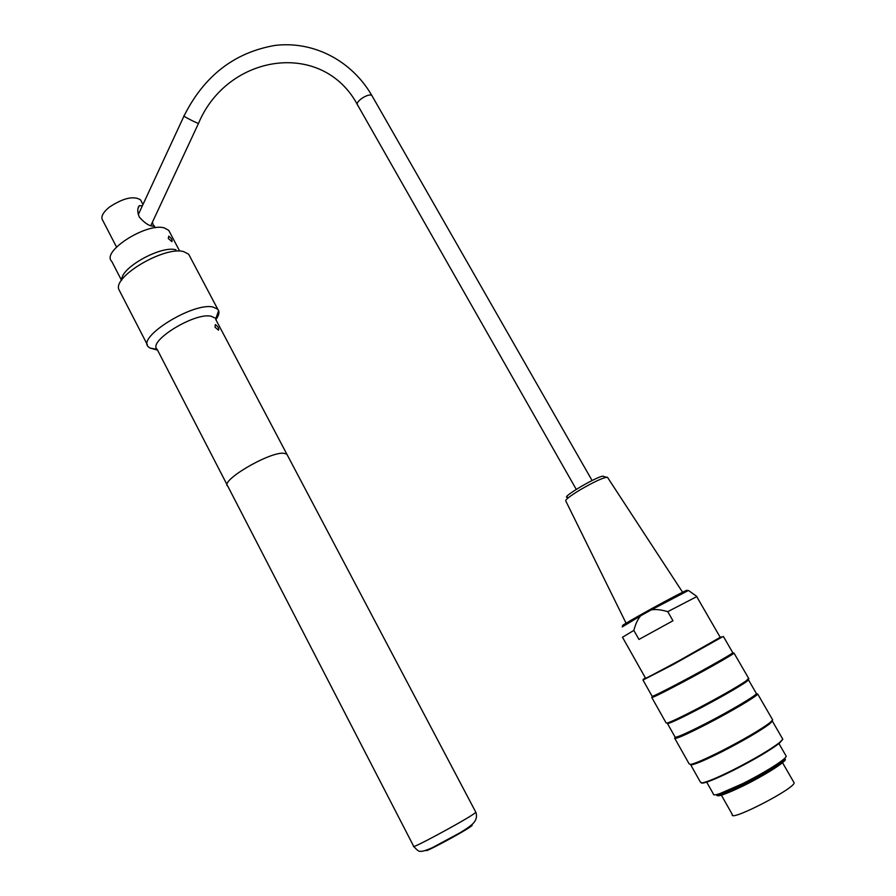 <?xml version="1.0" encoding="UTF-8"?>
<svg xmlns="http://www.w3.org/2000/svg" width="896" height="896" viewBox="0 0 896 896"><rect width="100%" height="100%" fill="white"/><g stroke="black" fill="none" stroke-linecap="round" stroke-linejoin="round"><path stroke-width="1.34" d="M215.891 319.715L287.437 455.28L286.776 454.026L283.181 453.197C267.814 452.446 219.274 481.443 227.797 486.192L413.661 846.238C409.326 850.304 461.899 822.114 473.48 814.128L475.866 812.325C477.075 815.853 476.538 819.112 474.275 822.069C472.797 824.365 468.003 827.949 459.883 832.854L432.354 847.672C425.678 850.595 421.691 851.771 420.37 851.2C419.451 851.973 417.245 850.394 413.75 846.462M706.698 782.118L713.418 794.035C713.104 795.278 715.288 795.133 719.97 793.576L742.47 783.731C756.336 776.765 768.018 770.112 777.504 763.784C782.891 760.11 785.814 757.602 786.262 756.28L785.814 755.507M784.974 758.778L785.4 759.517C785.12 762.362 764.176 775.578 744.162 785.434C726.298 794.091 717.147 797.317 716.71 795.099L716.598 794.898M733.477 653.016L734.037 653.128C732.682 654.73 706.642 669.525 682.797 682.181C661.651 693.347 651.291 698.421 651.739 697.39M651.874 697.626L666.064 722.859L666.971 723.128C671.205 721.84 681.464 716.957 697.749 708.49C720.082 696.696 736.165 687.546 746.01 681.016L748.63 678.339M756.65 693.627L757.702 694.03C756.762 696.371 730.822 711.738 706.675 724.181C685.227 735.134 674.542 739.76 674.61 738.058M674.89 738.55L689.114 763.829L690.581 764.434C695.43 763.403 705.846 758.867 721.818 750.826C743.758 739.491 759.662 730.218 769.541 723.005L772.699 719.958L772.307 719.286M782.645 739.502L779.386 743.232C769.798 750.523 754.443 759.562 733.342 770.347C717.998 777.974 707.829 782.23 702.845 783.104L701.21 782.947M645.411 677.97C636.586 683.211 653.397 674.632 679.034 660.755L720.216 637.325M720.261 637.392C722.322 636.429 721.907 636.798 719.018 638.523C707.414 645.534 648.995 677.141 644.896 678.642L645.445 678.037M723.038 636.53L673.064 664.586L642.992 680.053M732.67 652.523L732.805 652.758C731.461 654.326 705.902 668.819 682.528 681.229C661.786 692.205 651.627 697.189 652.064 696.181L643.07 680.187M690.48 764.445L700.426 782.13L702.15 782.891C707.179 781.995 717.45 777.694 732.984 769.978C754.32 759.069 769.843 749.93 779.542 742.571L782.79 739.2L782.342 738.416M782.79 739.2L772.374 721.179L769.261 724.181C759.573 731.27 743.971 740.365 722.456 751.475C706.798 759.371 696.573 763.806 691.79 764.814L690.278 764.478M756.168 693.157L756.448 693.65C755.507 695.934 730.072 710.998 706.395 723.206C685.35 733.958 674.867 738.494 674.946 736.837L667.296 723.229M756.448 693.65L748.53 679.963L745.73 682.203C736.075 688.61 720.294 697.603 698.41 709.15C682.427 717.461 672.347 722.243 668.181 723.509L666.971 723.128M785.4 759.517L784.862 758.587C784.437 759.853 781.682 762.227 776.597 765.699C767.659 771.669 756.661 777.93 743.613 784.482L722.4 793.755C718.715 794.976 716.654 795.278 716.229 794.651M567.627 497.314C558.958 498.422 601.742 473.558 603.646 476.403M607.701 477.658L607.432 477.243C603.389 477.445 594.25 481.678 579.981 489.922C569.442 496.384 564.738 500.125 565.869 501.144L626.282 623.627M633.842 630.403L638.96 639.442L672.974 620.76L667.766 611.654C661.08 609.706 655.592 609.101 651.325 609.862L640.741 615.742C637.885 618.946 635.589 623.829 633.842 630.403L622.485 637.246L645.613 678.317M696.707 596.635L667.766 611.654M793.699 782.062L794.136 782.835C794.326 788.872 728.974 822.382 732.346 814.587L721.392 795.178M152.365 222.342L153.675 226.184C149.666 226.386 144.883 223.35 139.328 217.078C137.245 212.106 137.234 208.309 139.306 205.677L142.374 205.778M116.536 247.038L102.726 220.382C100.509 217 102.76 212.565 109.491 207.043C123.211 198.05 133.549 195.63 140.482 199.797L141.254 201.264M168.302 238.538L168.728 236.141C171.494 238.224 172.558 240.061 171.909 241.618L168.302 238.538M215.04 327.219L215.354 324.576C218.165 326.626 219.218 328.496 218.501 330.187L215.04 327.219M215.846 319.648C218.579 315.952 219.509 312.928 218.624 310.565L217.717 309.154L212.957 307.014C193.01 302.154 136.36 337.378 148.467 346.92L149.912 348.029L157.147 349.384M214.95 317.946L210.93 316.176C194.264 312.357 147.213 341.589 157.192 349.429L227.158 484.949M147.37 344.803L118.798 289.363C113.221 276.091 165.088 245.862 183.702 251.642L188.664 254.218L189.93 256.614M175.93 249.794C161.146 245.235 120.366 267.926 121.822 279.877M169.814 232.4L168.706 230.317L164.427 227.965C146.955 222.242 100.856 251.608 111.742 261.374L121.52 280.314M475.742 812.09L286.776 454.026L283.181 453.197C267.814 452.446 219.274 481.443 227.797 486.192M426.675 850.069C421.232 854.549 461.317 833.224 470.344 826.829C472.618 825.25 472.752 824.835 470.77 825.597M623.526 625.285C619.797 626.842 625.565 623.314 640.819 614.701C668.203 599.29 698.869 583.509 682.506 593.186M640.741 615.742L622.238 626.931M696.875 596.456L688.442 590.464L651.325 609.862M198.587 123.211L198.498 123.402C196.56 123.144 181.384 115.282 184.05 115.92C204.019 76.014 234.27 52.539 274.781 45.461C312.872 40.701 351.445 60.066 371.997 95.749L372.355 96.376M150.842 225.602L198.498 123.402C227.517 53.771 322.784 39.234 357.683 105.146C354.144 102.133 369.163 92.254 371.997 95.749L592.077 480.491M778.938 743.59L786.262 756.28M734.037 653.128L748.866 678.742M757.702 694.03L772.699 719.958M723.419 636.53L732.805 652.758M769.261 724.181L769.541 723.005M691.79 764.814L690.581 764.434M745.73 682.203L746.01 681.016M779.386 743.232L779.542 742.571M702.845 783.104L702.15 782.891M776.597 765.699L777.504 763.784M722.4 793.755L719.97 793.576M603.725 476.538L606.536 477.221M607.432 477.243L682.763 592.502M696.64 596.512L720.418 637.672M782.522 762.675L794.136 782.835M183.96 116.11L138.32 214.536M576.24 489.35L357.683 105.146M139.306 205.677L137.939 208.634M155.187 227.763L154.067 225.635M142.968 204.512L140.482 199.797M215.69 319.054L218.624 310.565M157.539 350.101L149.912 348.029M188.664 254.218L217.717 309.154M168.706 230.317L179.57 250.891"/></g></svg>
